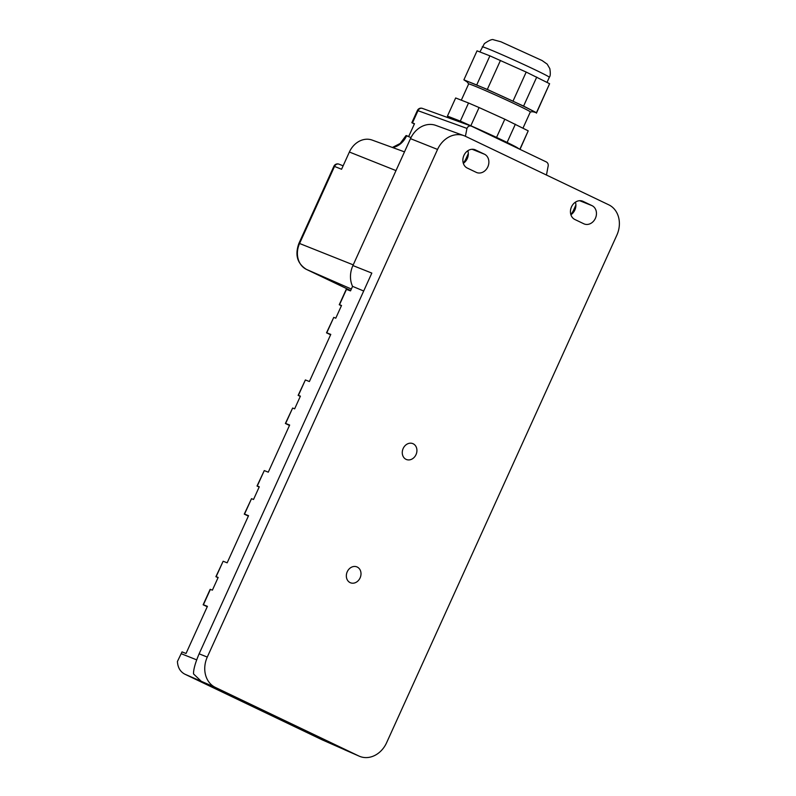 <?xml version="1.0" encoding="UTF-8"?>
<svg xmlns="http://www.w3.org/2000/svg" width="796" height="796" viewBox="0 0 796 796"><rect width="100%" height="100%" fill="white"/><g stroke="black" fill="none" stroke-linecap="round" stroke-linejoin="round"><path stroke-width="1.19" d="M215.338 687.396L358.777 755.971A23.9 19.86 -68.2 0 0 359.285 756.2A23.9 19.86 -68.2 0 0 386.577 742.787L616.85 235.158A23.9 19.86 -68.2 0 0 608.791 204.831L465.352 136.255A23.9 19.86 -68.2 0 0 463.879 135.638A23.9 19.86 -68.2 0 0 437.551 149.439L207.278 657.068A23.9 19.86 -68.2 0 0 215.338 687.396L184.861 674.182L322.32 739.902L341.773 748.419M322.32 739.902L359.285 756.2M403.174 448.476A8.567 7.114 -68.2 0 1 412.776 443.601A8.567 7.114 -68.2 0 1 416.019 454.625A8.567 7.114 -68.2 0 1 406.408 459.501A8.567 7.114 -68.2 0 1 403.174 448.476M347.245 571.757A8.567 7.114 -68.2 0 1 356.857 566.881A8.567 7.114 -68.2 0 1 360.1 577.906A8.567 7.114 -68.2 0 1 350.489 582.781A8.567 7.114 -68.2 0 1 347.245 571.757M474.675 149.598L475.501 149.937A9.96 8.278 -68.2 0 0 475.093 149.757A9.96 8.278 -68.2 0 0 463.919 155.429A9.96 8.278 -68.2 0 0 467.282 168.065L476.247 172.344A9.96 8.278 -68.2 0 0 476.655 172.533A9.96 8.278 -68.2 0 0 487.829 166.852A9.96 8.278 -68.2 0 0 484.465 154.215L472.098 149.26M475.501 149.937L484.465 154.215M595.408 218.293A9.96 8.278 -68.2 0 1 584.234 223.965A9.96 8.278 -68.2 0 1 583.826 223.785L574.861 219.497A9.96 8.278 -68.2 0 1 571.498 206.861A9.96 8.278 -68.2 0 1 582.672 201.189A9.96 8.278 -68.2 0 1 583.08 201.368L592.045 205.657A9.96 8.278 -68.2 0 1 595.408 218.293M463.879 135.638L435.78 125.39A22.965 19.084 -68.2 0 0 410.487 138.653L352.917 265.556L371.822 273.088L199.119 653.815C195.259 662.939 193.398 669.645 193.528 673.913L201.139 681.187M177.428 661.486L182.025 651.884L177.428 661.486C177.757 667.516 180.234 671.744 184.861 674.182M341.404 305.764L339.255 304.729L346.24 289.326L350.519 290.888L352.568 286.361L363.692 291.008M207.239 606.731L203.149 604.781L210.134 589.368L212.403 590.135L218.164 577.438L216.154 576.642L223.149 561.23L227.159 562.832L248.541 515.689L244.531 514.097L251.516 498.684L253.526 499.48L259.277 486.794L257.277 485.998L264.272 470.585L268.282 472.177L289.664 425.044L285.645 423.452L292.639 408.04L294.649 408.836L300.4 396.149L298.4 395.343L305.385 379.941L309.395 381.533L330.778 334.4L326.768 332.798L333.763 317.385L335.763 318.191L341.524 305.495L339.514 304.699L346.509 289.286M223.149 561.23L215.895 576.672L218.044 577.707M248.362 516.087L244.273 514.126L251.516 498.684M264.272 470.585L257.018 486.028L259.168 487.053M289.485 425.442L285.386 423.482L292.639 408.04M305.385 379.941L298.132 395.383L300.281 396.408M330.599 334.788L326.509 332.837L333.763 317.385M463.332 163.319A9.96 8.278 111.8 0 0 467.262 158.623A9.96 8.278 -68.2 0 0 467.849 150.723M575.428 202.154A9.96 8.278 -68.2 0 1 574.841 210.054A9.96 8.278 111.8 0 1 570.911 214.751M210.403 589.329L203.408 604.741L207.418 606.343L186.035 653.476L182.025 651.884M570.841 214.532A17.93 14.895 111.8 0 0 573.617 210.025L574.652 210.442M575.896 205L573.617 210.025M352.917 265.556A22.965 19.084 111.8 0 0 352.568 286.361M468.317 153.568L466.038 158.593L467.073 159.011M463.262 163.1A17.93 14.895 111.8 0 0 466.038 158.593M422.616 108.495A3.98 3.343 109.9 0 0 422.368 108.385L471.481 126.166L546.474 162.016C548.136 163.081 548.623 164.782 547.927 167.11L546.474 175.04M471.481 126.166C469.501 125.499 467.998 126.236 466.954 128.405L465.411 136.285M417.383 110.495A3.98 3.98 0 0 1 422.368 108.385A3.98 3.343 109.9 0 0 417.99 110.694L417.383 110.485L411.84 122.693L414.368 123.977M411.84 122.693L414.487 123.708L408.736 136.405L405.99 135.609L411.005 137.569M404.487 151.867L372.16 140.086A20.676 17.184 111.8 0 0 349.384 152.026L395.99 170.593M353.225 264.869L299.565 243.486L334.519 166.434L341.574 169.249L349.384 152.026M470.864 125.678L479.083 107.55L468.526 102.992L460.307 121.121L483.719 131.509A37.84 1.134 24.4 0 1 513.569 145.658L483.719 131.509A37.84 1.134 24.4 0 0 453.869 118.604L460.307 121.121M496.585 137.34L504.813 119.211L479.083 107.55M449.123 117.41L447.432 116.097L455.66 97.968L468.526 102.992M520.017 149.369L528.216 130.843L504.813 119.211M447.432 116.097L453.869 118.604A37.84 1.134 24.4 0 0 449.262 117.112A37.84 1.134 24.4 0 1 449.252 117.121A37.84 1.134 24.4 0 1 449.262 117.112L448.864 117.967M507.142 142.345L515.36 124.216M519.987 149.359L513.569 145.658A37.84 1.134 24.4 0 1 518.176 148.384A37.84 1.134 24.4 0 1 518.166 148.394M519.997 148.971L528.216 130.843M522.982 128.146L530.335 111.938A33.86 1.015 -155.6 0 0 530.335 111.938A33.86 1.015 -155.6 0 0 500.077 97.092A33.86 1.015 -155.6 0 0 468.675 83.948A33.86 1.015 -155.6 0 0 468.665 83.958A33.86 1.015 -155.6 0 0 468.665 83.968L461.312 100.177M468.655 83.988L466.834 81.441A36.616 1.104 24.4 0 1 466.824 81.361A36.616 1.104 24.4 0 1 500.953 95.649A36.616 1.104 24.4 0 1 533.499 111.629A36.616 1.104 24.4 0 1 533.439 111.659L530.325 111.957M532.763 111.719L536.444 112.714L523.589 106.087L487.311 89.421L463.889 79.839L467.242 82.018M463.889 79.839L477.043 50.835L489.908 55.849L526.196 72.068L549.598 83.709L536.434 113.161M549.598 83.709L536.444 112.714M489.908 55.849L476.754 84.864M500.465 60.416L487.311 89.421M526.196 72.068L513.032 101.082M536.743 77.073L523.589 106.087M344.578 749.762L358.777 755.971M199.119 653.815L207.278 657.068M181.209 653.695L196.662 659.854M410.487 138.653L437.551 149.439M592.045 205.657L579.677 200.701M582.254 201.03L583.08 201.368M412.447 122.902L417.99 110.694L466.954 128.405M406.696 135.589L406.587 135.808A19.402 16.129 111.8 0 1 392.697 147.568M306.37 269.366A3.98 2.209 115.6 0 0 306.42 269.396L350.668 290.55L306.46 269.406A3.98 2.209 115.6 0 1 306.42 269.396C297.207 263.536 294.729 254.829 298.958 243.287L299.565 243.486A20.427 16.975 111.8 0 0 306.46 269.406L351.354 289.038M298.958 243.287L333.912 166.235L334.519 166.434A3.98 3.353 -68.3 0 1 339.016 164.175A3.98 3.353 -68.3 0 1 339.186 164.255M479.908 51.949L484.396 43.591C489.301 40.228 492.356 38.964 493.57 39.8L500.923 41.78L542.066 60.526L547.19 64.138L549.817 68.615C550.573 73.192 550.414 76.078 549.34 77.272A36.845 1.104 -155.6 0 0 549.34 77.272A36.845 1.104 -155.6 0 0 516.415 61.123A36.845 1.104 -155.6 0 0 482.237 46.825A36.845 1.104 -155.6 0 0 482.237 46.835A36.845 1.104 -155.6 0 0 482.227 46.845M392.398 147.459L400.179 143.469L405.99 135.609M343.126 165.817L339.016 164.175A3.98 3.98 0 0 0 333.912 166.235M549.34 77.272L547.021 82.376"/></g></svg>
